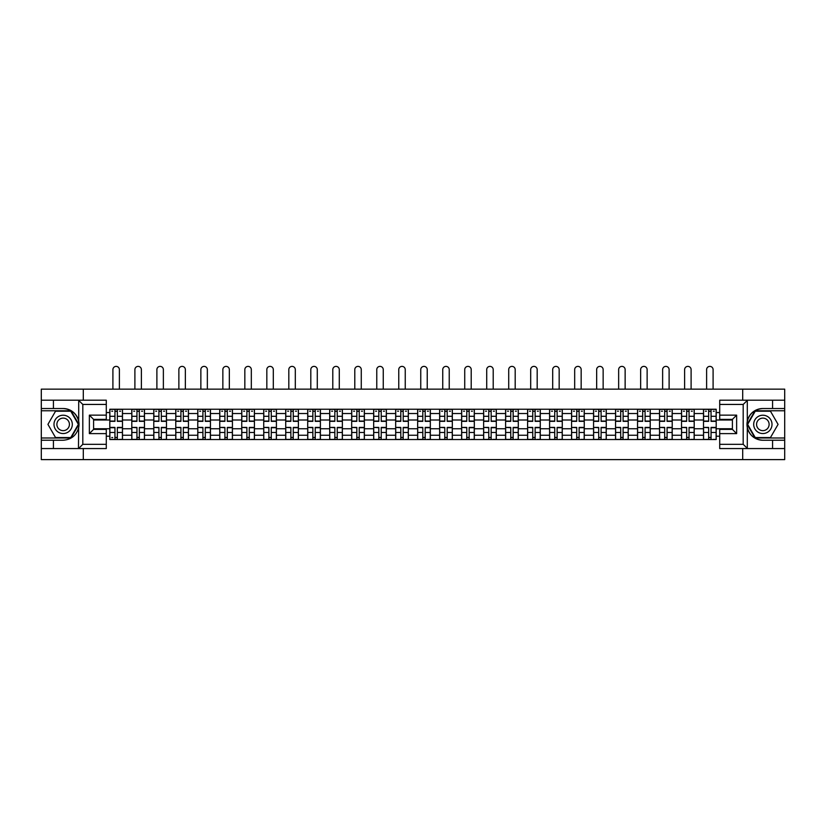 <?xml version="1.0" encoding="UTF-8"?>
<svg xmlns="http://www.w3.org/2000/svg" width="826" height="826" viewBox="0 0 826 826"><rect width="100%" height="100%" fill="white"/><g stroke="black" fill="none" stroke-linecap="round" stroke-linejoin="round"><path stroke-width="1.24" d="M106.286 404.441L82.806 404.441L78.46 400.207L106.286 400.207L106.286 419.381L93.596 419.381L93.596 429.386L106.286 429.386L106.286 448.559L78.46 448.559L78.707 421.312C76.519 413.403 71.335 409.138 63.148 408.529A15.859 15.859 0 0 1 78.707 427.455C76.519 435.364 71.335 439.628 63.148 440.237L41.3 440.237L41.3 459.617L784.7 459.617L784.7 410.78L754.995 410.78L747.148 424.378L754.995 437.986L784.7 437.986M762.852 408.529C754.665 409.138 749.481 413.403 747.293 421.312L747.293 427.455C749.481 435.364 754.665 439.628 762.852 440.237A15.859 15.859 0 0 1 746.993 424.378A15.859 15.859 0 0 1 762.852 408.529L784.7 408.529L784.7 389.139L41.3 389.139L41.3 437.986L71.005 437.986L78.852 424.378L71.005 410.78L41.3 410.78M131.799 439.535L131.799 413.527L122.485 413.527L122.485 439.535M122.485 413.527L122.485 409.231M131.799 413.527L131.799 409.231M144.478 409.231L144.478 439.535M153.781 439.535L153.781 409.231M166.47 409.231L166.47 439.535M175.773 439.535L175.773 409.231M188.462 409.231L188.462 439.535M197.765 439.535L197.765 409.231M210.444 409.231L210.444 439.535M219.747 439.535L219.747 409.231M232.436 409.231L232.436 439.535M241.739 439.535L241.739 409.231M254.429 409.231L254.429 439.535M263.731 439.535L263.731 409.231M276.411 409.231L276.411 439.535M285.713 439.535L285.713 409.231M298.403 409.231L298.403 439.535M307.706 439.535L307.706 409.231M320.395 409.231L320.395 439.535M329.698 439.535L329.698 409.231M342.377 409.231L342.377 439.535M351.68 439.535L351.68 409.231M364.369 409.231L364.369 439.535M373.672 439.535L373.672 409.231M386.361 409.231L386.361 439.535M395.664 439.535L395.664 409.231M408.343 409.231L408.343 439.535M417.657 439.535L417.657 409.231M430.336 409.231L430.336 439.535M439.639 439.535L439.639 409.231M452.328 409.231L452.328 439.535M461.631 439.535L461.631 409.231M474.32 409.231L474.32 439.535M483.623 439.535L483.623 409.231M496.302 409.231L496.302 439.535M505.605 439.535L505.605 409.231M518.294 409.231L518.294 439.535M527.597 439.535L527.597 409.231M540.287 409.231L540.287 439.535M549.589 439.535L549.589 409.231M562.269 409.231L562.269 439.535M571.571 439.535L571.571 409.231M584.261 409.231L584.261 439.535M593.564 439.535L593.564 409.231M606.253 409.231L606.253 439.535M615.556 439.535L615.556 409.231M628.235 409.231L628.235 439.535M637.538 439.535L637.538 409.231M650.227 409.231L650.227 439.535M659.53 439.535L659.53 409.231M672.219 409.231L672.219 439.535M681.522 439.535L681.522 409.231M694.201 409.231L694.201 439.535M703.515 439.535L703.515 409.231M703.515 428.756L694.201 428.756M681.522 428.756L672.219 428.756M659.53 428.756L650.227 428.756M637.538 428.756L628.235 428.756M615.556 428.756L606.253 428.756M593.564 428.756L584.261 428.756M571.571 428.756L562.269 428.756M549.589 428.756L540.287 428.756M527.597 428.756L518.294 428.756M505.605 428.756L496.302 428.756M483.623 428.756L474.32 428.756M461.631 428.756L452.328 428.756M439.639 428.756L430.336 428.756M417.657 428.756L408.343 428.756M395.664 428.756L386.361 428.756M373.672 428.756L364.369 428.756M351.68 428.756L342.377 428.756M329.698 428.756L320.395 428.756M307.706 428.756L298.403 428.756M285.713 428.756L276.411 428.756M263.731 428.756L254.429 428.756M241.739 428.756L232.436 428.756M219.747 428.756L210.444 428.756M197.765 428.756L188.462 428.756M175.773 428.756L166.47 428.756M153.781 428.756L144.478 428.756M131.799 428.756L122.485 428.756M703.515 420.011L694.201 420.011M681.522 420.011L672.219 420.011M659.53 420.011L650.227 420.011M637.538 420.011L628.235 420.011M615.556 420.011L606.253 420.011M593.564 420.011L584.261 420.011M571.571 420.011L562.269 420.011M549.589 420.011L540.287 420.011M527.597 420.011L518.294 420.011M505.605 420.011L496.302 420.011M483.623 420.011L474.32 420.011M461.631 420.011L452.328 420.011M439.639 420.011L430.336 420.011M417.657 420.011L408.343 420.011M395.664 420.011L386.361 420.011M373.672 420.011L364.369 420.011M351.68 420.011L342.377 420.011M329.698 420.011L320.395 420.011M307.706 420.011L298.403 420.011M285.713 420.011L276.411 420.011M263.731 420.011L254.429 420.011M241.739 420.011L232.436 420.011M219.747 420.011L210.444 420.011M197.765 420.011L188.462 420.011M175.773 420.011L166.47 420.011M153.781 420.011L144.478 420.011M131.799 420.011L122.485 420.011M93.596 428.756L109.806 428.756L109.806 420.011L93.596 420.011M106.286 412.546L109.806 412.546L109.806 420.011M732.404 420.011L716.194 420.011L716.194 409.231L109.806 409.231L109.806 412.546M716.194 412.546L719.714 412.546M719.714 436.221L716.194 436.221L716.194 428.756L732.404 428.756M109.806 428.756L109.806 439.535L716.194 439.535L716.194 436.221M109.806 436.221L106.286 436.221M742.698 459.617L742.698 448.559M742.698 400.207L742.698 389.139M83.302 459.617L83.302 448.559M83.302 400.207L83.302 389.139M716.194 420.011L716.194 428.756M117.344 437.419L114.948 437.419M114.948 411.348L117.344 411.348M139.336 437.419L136.94 437.419M136.94 411.348L139.336 411.348M161.328 437.419L158.922 437.419M158.922 411.348L161.328 411.348M183.31 437.419L180.915 437.419M180.915 411.348L183.31 411.348M205.302 437.419L202.907 437.419M202.907 411.348L205.302 411.348M227.295 437.419L224.899 437.419M224.899 411.348L227.295 411.348M249.276 437.419L246.881 437.419M246.881 411.348L249.276 411.348M271.269 437.419L268.873 437.419M268.873 411.348L271.269 411.348M293.261 437.419L290.866 437.419M290.866 411.348L293.261 411.348M315.243 437.419L312.847 437.419M312.847 411.348L315.243 411.348M337.235 437.419L334.84 437.419M334.84 411.348L337.235 411.348M359.227 437.419L356.832 437.419M356.832 411.348L359.227 411.348M381.22 437.419L378.814 437.419M378.814 411.348L381.22 411.348M403.202 437.419L400.806 437.419M400.806 411.348L403.202 411.348M425.194 437.419L422.798 437.419M422.798 411.348L425.194 411.348M447.186 437.419L444.78 437.419M444.78 411.348L447.186 411.348M469.168 437.419L466.773 437.419M466.773 411.348L469.168 411.348M491.16 437.419L488.765 437.419M488.765 411.348L491.16 411.348M513.153 437.419L510.757 437.419M510.757 411.348L513.153 411.348M535.134 437.419L532.739 437.419M532.739 411.348L535.134 411.348M557.127 437.419L554.731 437.419M554.731 411.348L557.127 411.348M579.119 437.419L576.724 437.419M576.724 411.348L579.119 411.348M601.101 437.419L598.705 437.419M598.705 411.348L601.101 411.348M623.093 437.419L620.698 437.419M620.698 411.348L623.093 411.348M645.085 437.419L642.69 437.419M642.69 411.348L645.085 411.348M667.078 437.419L664.672 437.419M664.672 411.348L667.078 411.348M689.06 437.419L686.664 437.419M686.664 411.348L689.06 411.348M711.052 437.419L708.656 437.419M708.656 411.348L711.052 411.348M119.388 389.139L119.388 369.625A3.242 3.242 89.8 0 0 116.146 366.383A3.242 3.242 89.8 0 0 112.904 369.625L112.904 389.139M117.344 421.353L117.344 409.366L122.424 409.366L122.424 421.353L117.344 421.353M114.948 411.203L117.344 411.203M111.706 411.203L112.697 411.203M119.605 411.203L120.586 411.203M114.948 409.366L109.879 409.366L109.879 421.353L114.948 421.353L114.948 409.366L117.344 409.366M114.948 427.414L114.948 439.391L109.879 439.391L109.879 427.414L114.948 427.414M117.344 437.563L114.948 437.563M112.697 437.563L111.706 437.563M119.605 439.391L122.424 439.391L122.424 427.414L117.344 427.414L117.344 439.391L112.904 439.391M122.424 439.391L119.388 439.391M141.38 389.139L141.38 369.625A3.242 3.242 78.6 0 0 138.138 366.383A3.242 3.242 78.6 0 0 134.896 369.625L134.896 389.139M139.336 421.353L139.336 409.366L144.405 409.366L144.405 421.353L139.336 421.353M136.94 411.203L139.336 411.203M133.698 411.203L134.679 411.203M141.587 411.203L142.578 411.203M136.94 409.366L131.861 409.366L131.861 421.353L136.94 421.353L136.94 409.366L139.336 409.366M163.372 389.139L163.372 369.625A3.242 3.242 78.6 0 0 160.13 366.383A3.242 3.242 78.6 0 0 156.888 369.625L156.888 389.139M161.328 421.353L161.328 409.366L166.398 409.366L166.398 421.353L161.328 421.353M158.922 411.203L161.328 411.203M155.68 411.203L156.672 411.203M163.579 411.203L164.57 411.203M158.922 409.366L153.853 409.366L153.853 421.353L158.922 421.353L158.922 409.366L161.328 409.366M53.422 440.237L53.422 448.559L41.3 448.559M78.46 448.559L53.422 448.559M41.3 440.237L41.3 437.986M78.46 400.207L53.422 400.207L53.422 408.529L41.3 408.529M53.422 400.207L41.3 400.207M63.148 408.529L53.422 408.529M93.596 419.381L89.363 415.148L106.286 415.148M106.286 433.619L89.363 433.619L93.596 429.386M78.707 448.435L82.806 444.326L106.286 444.326M747.54 400.207L743.193 404.441L719.714 404.441L719.714 400.207L784.7 400.207M772.578 408.529L772.578 400.207M719.714 444.326L743.193 444.326L747.54 448.559L719.714 448.559L719.714 429.386L732.404 429.386L732.404 419.381L719.714 419.381L719.714 404.441M784.7 408.529L784.7 410.78M747.54 448.559L772.578 448.559L772.578 440.237L784.7 440.237M772.578 448.559L784.7 448.559M762.852 440.237L772.578 440.237M732.404 429.386L736.637 433.619L719.714 433.619M719.714 415.148L736.637 415.148L732.404 419.381M53.989 424.378A9.158 9.158 0 0 0 63.148 433.547A9.158 9.158 0 0 0 72.306 424.378A9.158 9.158 0 0 0 63.148 415.22A9.158 9.158 0 0 0 53.989 424.378M56.88 424.378A6.278 6.278 0 0 0 63.148 430.656A6.278 6.278 0 0 0 69.425 424.378A6.278 6.278 0 0 0 63.148 418.111A6.278 6.278 0 0 0 56.88 424.378M70.757 411.203L78.367 424.378L70.757 437.563L55.538 437.563L47.929 424.378L55.538 411.203L70.757 411.203M753.694 424.378A9.158 9.158 0 0 0 762.852 433.547A9.158 9.158 0 0 0 772.011 424.378A9.158 9.158 0 0 0 762.852 415.22A9.158 9.158 0 0 0 753.694 424.378M756.575 424.378A6.278 6.278 0 0 0 762.852 430.656A6.278 6.278 0 0 0 769.12 424.378A6.278 6.278 0 0 0 762.852 418.111A6.278 6.278 0 0 0 756.575 424.378M770.462 411.203L778.071 424.378L770.462 437.563L755.243 437.563L747.633 424.378L755.243 411.203L770.462 411.203M136.94 427.713L131.861 427.414L136.94 427.414L136.94 439.391L131.861 439.391L134.679 439.391M131.861 427.713L131.861 439.391M139.336 437.563L136.94 437.563M141.587 439.391L144.405 439.391L144.405 427.414L139.336 427.414L139.336 439.391L134.896 439.391M144.405 439.391L141.38 439.391M158.922 427.713L153.853 427.414L158.922 427.414L158.922 439.391L153.853 439.391L156.672 439.391M153.853 427.713L153.853 439.391M161.328 437.563L158.922 437.563M163.579 439.391L166.398 439.391L166.398 427.414L161.328 427.414L161.328 439.391L156.888 439.391M166.398 439.391L163.372 439.391M185.354 389.139L185.354 369.625A3.242 3.242 78.6 0 0 182.112 366.383A3.242 3.242 78.6 0 0 178.87 369.625L178.87 389.139M183.31 421.353L183.31 409.366L188.39 409.366L188.39 421.353L183.31 421.353M180.915 411.203L183.31 411.203M177.673 411.203L178.664 411.203M185.571 411.203L186.552 411.203M180.915 409.366L175.845 409.366L175.845 421.353L180.915 421.353L180.915 409.366L183.31 409.366M207.347 389.139L207.347 369.625A3.242 3.242 78.6 0 0 204.105 366.383A3.242 3.242 78.6 0 0 200.863 369.625L200.863 389.139M205.302 421.353L205.302 409.366L210.372 409.366L210.372 421.353L205.302 421.353M202.907 411.203L205.302 411.203M199.665 411.203L200.646 411.203M207.553 411.203L208.544 411.203M202.907 409.366L197.827 409.366L197.827 421.353L202.907 421.353L202.907 409.366L205.302 409.366M229.339 389.139L229.339 369.625A3.242 3.242 78.6 0 0 226.097 366.383A3.242 3.242 78.6 0 0 222.855 369.625L222.855 389.139M227.295 421.353L227.295 409.366L232.364 409.366L232.364 421.353L227.295 421.353M224.899 411.203L227.295 411.203M221.657 411.203L222.638 411.203M229.545 411.203L230.537 411.203M224.899 409.366L219.819 409.366L219.819 421.353L224.899 421.353L224.899 409.366L227.295 409.366M180.915 427.713L175.845 427.414L180.915 427.414L180.915 439.391L175.845 439.391L178.664 439.391M175.845 427.713L175.845 439.391M183.31 437.563L180.915 437.563M185.571 439.391L188.39 439.391L188.39 427.414L183.31 427.414L183.31 439.391L178.87 439.391M188.39 439.391L185.354 439.391M202.907 427.713L197.827 427.414L202.907 427.414L202.907 439.391L197.827 439.391L200.646 439.391M197.827 427.713L197.827 439.391M205.302 437.563L202.907 437.563M207.553 439.391L210.372 439.391L210.372 427.414L205.302 427.414L205.302 439.391L200.863 439.391M210.372 439.391L207.347 439.391M224.899 427.713L219.819 427.414L224.899 427.414L224.899 439.391L219.819 439.391L222.638 439.391M219.819 427.713L219.819 439.391M227.295 437.563L224.899 437.563M229.545 439.391L232.364 439.391L232.364 427.414L227.295 427.414L227.295 439.391L222.855 439.391M232.364 439.391L229.339 439.391M246.881 427.713L241.811 427.414L246.881 427.414L246.881 439.391L241.811 439.391L244.63 439.391M241.811 427.713L241.811 439.391M249.276 437.563L246.881 437.563M251.538 439.391L254.356 439.391L254.356 427.414L249.276 427.414L249.276 439.391L244.837 439.391M254.356 439.391L251.321 439.391M268.873 427.713L263.793 427.414L268.873 427.414L268.873 439.391L263.793 439.391L266.622 439.391M263.793 427.713L263.793 439.391M271.269 437.563L268.873 437.563M273.52 439.391L276.349 439.391L276.349 427.414L271.269 427.414L271.269 439.391L266.829 439.391M276.349 439.391L273.313 439.391M290.866 427.713L285.786 427.414L290.866 427.414L290.866 439.391L285.786 439.391L288.604 439.391M285.786 427.713L285.786 439.391M293.261 437.563L290.866 437.563M295.512 439.391L298.331 439.391L298.331 427.414L293.261 427.414L293.261 439.391L288.821 439.391M298.331 439.391L295.305 439.391M312.847 427.713L307.778 427.414L312.847 427.414L312.847 439.391L307.778 439.391L310.597 439.391M307.778 427.713L307.778 439.391M315.243 437.563L312.847 437.563M317.504 439.391L320.323 439.391L320.323 427.414L315.243 427.414L315.243 439.391L310.803 439.391M320.323 439.391L317.287 439.391M334.84 427.713L329.77 427.414L334.84 427.414L334.84 439.391L329.77 439.391L332.589 439.391M329.77 427.713L329.77 439.391M337.235 437.563L334.84 437.563M339.496 439.391L342.315 439.391L342.315 427.414L337.235 427.414L337.235 439.391L332.795 439.391M342.315 439.391L339.28 439.391M356.832 427.713L351.752 427.414L356.832 427.414L356.832 439.391L351.752 439.391L354.571 439.391M351.752 427.713L351.752 439.391M359.227 437.563L356.832 437.563M361.478 439.391L364.297 439.391L364.297 427.414L359.227 427.414L359.227 439.391L354.788 439.391M364.297 439.391L361.272 439.391M378.814 427.713L373.744 427.414L378.814 427.414L378.814 439.391L373.744 439.391L376.563 439.391M373.744 427.713L373.744 439.391M381.22 437.563L378.814 437.563M383.47 439.391L386.289 439.391L386.289 427.414L381.22 427.414L381.22 439.391L376.77 439.391M386.289 439.391L383.254 439.391M400.806 427.713L395.737 427.414L400.806 427.414L400.806 439.391L395.737 439.391L398.555 439.391M395.737 427.713L395.737 439.391M403.202 437.563L400.806 437.563M405.463 439.391L408.281 439.391L408.281 427.414L403.202 427.414L403.202 439.391L398.762 439.391M408.281 439.391L405.246 439.391M422.798 427.713L417.719 427.414L422.798 427.414L422.798 439.391L417.719 439.391L420.537 439.391M417.719 427.713L417.719 439.391M425.194 437.563L422.798 437.563M427.445 439.391L430.263 439.391L430.263 427.414L425.194 427.414L425.194 439.391L420.754 439.391M430.263 439.391L427.238 439.391M444.78 427.713L439.711 427.414L444.78 427.414L444.78 439.391L439.711 439.391L442.529 439.391M439.711 427.713L439.711 439.391M447.186 437.563L444.78 437.563M449.437 439.391L452.256 439.391L452.256 427.414L447.186 427.414L447.186 439.391L442.746 439.391M452.256 439.391L449.23 439.391M466.773 427.713L461.703 427.414L466.773 427.414L466.773 439.391L461.703 439.391L464.522 439.391M461.703 427.713L461.703 439.391M469.168 437.563L466.773 437.563M471.429 439.391L474.248 439.391L474.248 427.414L469.168 427.414L469.168 439.391L464.728 439.391M474.248 439.391L471.212 439.391M488.765 427.713L483.685 427.414L488.765 427.414L488.765 439.391L483.685 439.391L486.504 439.391M483.685 427.713L483.685 439.391M491.16 437.563L488.765 437.563M493.411 439.391L496.23 439.391L496.23 427.414L491.16 427.414L491.16 439.391L486.72 439.391M496.23 439.391L493.205 439.391M510.757 427.713L505.677 427.414L510.757 427.414L510.757 439.391L505.677 439.391L508.496 439.391M505.677 427.713L505.677 439.391M513.153 437.563L510.757 437.563M515.403 439.391L518.222 439.391L518.222 427.414L513.153 427.414L513.153 439.391L508.713 439.391M518.222 439.391L515.197 439.391M532.739 427.713L527.669 427.414L532.739 427.414L532.739 439.391L527.669 439.391L530.488 439.391M527.669 427.713L527.669 439.391M535.134 437.563L532.739 437.563M537.396 439.391L540.214 439.391L540.214 427.414L535.134 427.414L535.134 439.391L530.695 439.391M540.214 439.391L537.179 439.391M554.731 427.713L549.651 427.414L554.731 427.414L554.731 439.391L549.651 439.391L552.48 439.391M549.651 427.713L549.651 439.391M557.127 437.563L554.731 437.563M559.378 439.391L562.207 439.391L562.207 427.414L557.127 427.414L557.127 439.391L552.687 439.391M562.207 439.391L559.171 439.391M576.724 427.713L571.644 427.414L576.724 427.414L576.724 439.391L571.644 439.391L574.462 439.391M571.644 427.713L571.644 439.391M579.119 437.563L576.724 437.563M581.37 439.391L584.188 439.391L584.188 427.414L579.119 427.414L579.119 439.391L574.679 439.391M584.188 439.391L581.163 439.391M251.321 389.139L251.321 369.625A3.242 3.242 78.6 0 0 248.079 366.383A3.242 3.242 78.6 0 0 244.837 369.625L244.837 389.139M249.276 421.353L249.276 409.366L254.356 409.366L254.356 421.353L249.276 421.353M246.881 411.203L249.276 411.203M243.639 411.203L244.63 411.203M251.538 411.203L252.519 411.203M246.881 409.366L241.811 409.366L241.811 421.353L246.881 421.353L246.881 409.366L249.276 409.366M273.313 389.139L273.313 369.625A3.242 3.242 78.6 0 0 270.071 366.383A3.242 3.242 78.6 0 0 266.829 369.625L266.829 389.139M271.269 421.353L271.269 409.366L276.349 409.366L276.349 421.353L271.269 421.353M268.873 411.203L271.269 411.203M265.631 411.203L266.622 411.203M273.52 411.203L274.511 411.203M268.873 409.366L263.793 409.366L263.793 421.353L268.873 421.353L268.873 409.366L271.269 409.366M295.305 389.139L295.305 369.625A3.242 3.242 78.6 0 0 292.063 366.383A3.242 3.242 78.6 0 0 288.821 369.625L288.821 389.139M293.261 421.353L293.261 409.366L298.331 409.366L298.331 421.353L293.261 421.353M290.866 411.203L293.261 411.203M287.624 411.203L288.604 411.203M295.512 411.203L296.503 411.203M290.866 409.366L285.786 409.366L285.786 421.353L290.866 421.353L290.866 409.366L293.261 409.366M317.287 389.139L317.287 369.625A3.242 3.242 78.6 0 0 314.045 366.383A3.242 3.242 78.6 0 0 310.803 369.625L310.803 389.139M315.243 421.353L315.243 409.366L320.323 409.366L320.323 421.353L315.243 421.353M312.847 411.203L315.243 411.203M309.605 411.203L310.597 411.203M317.504 411.203L318.485 411.203M312.847 409.366L307.778 409.366L307.778 421.353L312.847 421.353L312.847 409.366L315.243 409.366M339.28 389.139L339.28 369.625A3.242 3.242 78.6 0 0 336.037 366.383A3.242 3.242 78.6 0 0 332.795 369.625L332.795 389.139M337.235 421.353L337.235 409.366L342.315 409.366L342.315 421.353L337.235 421.353M334.84 411.203L337.235 411.203M331.598 411.203L332.589 411.203M339.496 411.203L340.477 411.203M334.84 409.366L329.77 409.366L329.77 421.353L334.84 421.353L334.84 409.366L337.235 409.366M361.272 389.139L361.272 369.625A3.242 3.242 78.6 0 0 358.03 366.383A3.242 3.242 78.6 0 0 354.788 369.625L354.788 389.139M359.227 421.353L359.227 409.366L364.297 409.366L364.297 421.353L359.227 421.353M356.832 411.203L359.227 411.203M353.59 411.203L354.571 411.203M361.478 411.203L362.469 411.203M356.832 409.366L351.752 409.366L351.752 421.353L356.832 421.353L356.832 409.366L359.227 409.366M383.254 389.139L383.254 369.625A3.242 3.242 78.6 0 0 380.012 366.383A3.242 3.242 78.6 0 0 376.77 369.625L376.77 389.139M381.22 421.353L381.22 409.366L386.289 409.366L386.289 421.353L381.22 421.353M378.814 411.203L381.22 411.203M375.572 411.203L376.563 411.203M383.47 411.203L384.451 411.203M378.814 409.366L373.744 409.366L373.744 421.353L378.814 421.353L378.814 409.366L381.22 409.366M405.246 389.139L405.246 369.625A3.242 3.242 78.6 0 0 402.004 366.383A3.242 3.242 78.6 0 0 398.762 369.625L398.762 389.139M403.202 421.353L403.202 409.366L408.281 409.366L408.281 421.353L403.202 421.353M400.806 411.203L403.202 411.203M397.564 411.203L398.555 411.203M405.463 411.203L406.444 411.203M400.806 409.366L395.737 409.366L395.737 421.353L400.806 421.353L400.806 409.366L403.202 409.366M427.238 389.139L427.238 369.625A3.242 3.242 78.6 0 0 423.996 366.383A3.242 3.242 78.6 0 0 420.754 369.625L420.754 389.139M425.194 421.353L425.194 409.366L430.263 409.366L430.263 421.353L425.194 421.353M422.798 411.203L425.194 411.203M419.556 411.203L420.537 411.203M427.445 411.203L428.436 411.203M422.798 409.366L417.719 409.366L417.719 421.353L422.798 421.353L422.798 409.366L425.194 409.366M449.23 389.139L449.23 369.625A3.242 3.242 78.6 0 0 445.988 366.383A3.242 3.242 78.6 0 0 442.746 369.625L442.746 389.139M447.186 421.353L447.186 409.366L452.256 409.366L452.256 421.353L447.186 421.353M444.78 411.203L447.186 411.203M441.549 411.203L442.529 411.203M449.437 411.203L450.428 411.203M444.78 409.366L439.711 409.366L439.711 421.353L444.78 421.353L444.78 409.366L447.186 409.366M471.212 389.139L471.212 369.625A3.242 3.242 78.6 0 0 467.97 366.383A3.242 3.242 78.6 0 0 464.728 369.625L464.728 389.139M469.168 421.353L469.168 409.366L474.248 409.366L474.248 421.353L469.168 421.353M466.773 411.203L469.168 411.203M463.531 411.203L464.522 411.203M471.429 411.203L472.41 411.203M466.773 409.366L461.703 409.366L461.703 421.353L466.773 421.353L466.773 409.366L469.168 409.366M493.205 389.139L493.205 369.625A3.242 3.242 78.6 0 0 489.963 366.383A3.242 3.242 78.6 0 0 486.72 369.625L486.72 389.139M491.16 421.353L491.16 409.366L496.23 409.366L496.23 421.353L491.16 421.353M488.765 411.203L491.16 411.203M485.523 411.203L486.504 411.203M493.411 411.203L494.402 411.203M488.765 409.366L483.685 409.366L483.685 421.353L488.765 421.353L488.765 409.366L491.16 409.366M515.197 389.139L515.197 369.625A3.242 3.242 78.6 0 0 511.955 366.383A3.242 3.242 78.6 0 0 508.713 369.625L508.713 389.139M513.153 421.353L513.153 409.366L518.222 409.366L518.222 421.353L513.153 421.353M510.757 411.203L513.153 411.203M507.515 411.203L508.496 411.203M515.403 411.203L516.395 411.203M510.757 409.366L505.677 409.366L505.677 421.353L510.757 421.353L510.757 409.366L513.153 409.366M537.179 389.139L537.179 369.625A3.242 3.242 78.6 0 0 533.937 366.383A3.242 3.242 78.6 0 0 530.695 369.625L530.695 389.139M535.134 421.353L535.134 409.366L540.214 409.366L540.214 421.353L535.134 421.353M532.739 411.203L535.134 411.203M529.497 411.203L530.488 411.203M537.396 411.203L538.376 411.203M532.739 409.366L527.669 409.366L527.669 421.353L532.739 421.353L532.739 409.366L535.134 409.366M559.171 389.139L559.171 369.625A3.242 3.242 78.6 0 0 555.929 366.383A3.242 3.242 78.6 0 0 552.687 369.625L552.687 389.139M557.127 421.353L557.127 409.366L562.207 409.366L562.207 421.353L557.127 421.353M554.731 411.203L557.127 411.203M551.489 411.203L552.48 411.203M559.378 411.203L560.369 411.203M554.731 409.366L549.651 409.366L549.651 421.353L554.731 421.353L554.731 409.366L557.127 409.366M581.163 389.139L581.163 369.625A3.242 3.242 78.6 0 0 577.921 366.383A3.242 3.242 78.6 0 0 574.679 369.625L574.679 389.139M579.119 421.353L579.119 409.366L584.188 409.366L584.188 421.353L579.119 421.353M576.724 411.203L579.119 411.203M573.481 411.203L574.462 411.203M581.37 411.203L582.361 411.203M576.724 409.366L571.644 409.366L571.644 421.353L576.724 421.353L576.724 409.366L579.119 409.366M603.145 389.139L603.145 369.625A3.242 3.242 78.6 0 0 599.903 366.383A3.242 3.242 78.6 0 0 596.661 369.625L596.661 389.139M601.101 421.353L601.101 409.366L606.181 409.366L606.181 421.353L601.101 421.353M598.705 411.203L601.101 411.203M595.463 411.203L596.455 411.203M603.362 411.203L604.343 411.203M598.705 409.366L593.636 409.366L593.636 421.353L598.705 421.353L598.705 409.366L601.101 409.366M625.137 389.139L625.137 369.625A3.242 3.242 78.6 0 0 621.895 366.383A3.242 3.242 78.6 0 0 618.653 369.625L618.653 389.139M623.093 421.353L623.093 409.366L628.173 409.366L628.173 421.353L623.093 421.353M620.698 411.203L623.093 411.203M617.456 411.203L618.447 411.203M625.354 411.203L626.335 411.203M620.698 409.366L615.628 409.366L615.628 421.353L620.698 421.353L620.698 409.366L623.093 409.366M647.13 389.139L647.13 369.625A3.242 3.242 78.6 0 0 643.888 366.383A3.242 3.242 78.6 0 0 640.646 369.625L640.646 389.139M645.085 421.353L645.085 409.366L650.155 409.366L650.155 421.353L645.085 421.353M642.69 411.203L645.085 411.203M639.448 411.203L640.429 411.203M647.336 411.203L648.327 411.203M642.69 409.366L637.61 409.366L637.61 421.353L642.69 421.353L642.69 409.366L645.085 409.366M669.112 389.139L669.112 369.625A3.242 3.242 78.6 0 0 665.87 366.383A3.242 3.242 78.6 0 0 662.628 369.625L662.628 389.139M667.078 421.353L667.078 409.366L672.147 409.366L672.147 421.353L667.078 421.353M664.672 411.203L667.078 411.203M661.43 411.203L662.421 411.203M669.328 411.203L670.32 411.203M664.672 409.366L659.602 409.366L659.602 421.353L664.672 421.353L664.672 409.366L667.078 409.366M598.705 427.713L593.636 427.414L598.705 427.414L598.705 439.391L593.636 439.391L596.455 439.391M593.636 427.713L593.636 439.391M601.101 437.563L598.705 437.563M603.362 439.391L606.181 439.391L606.181 427.414L601.101 427.414L601.101 439.391L596.661 439.391M606.181 439.391L603.145 439.391M620.698 427.713L615.628 427.414L620.698 427.414L620.698 439.391L615.628 439.391L618.447 439.391M615.628 427.713L615.628 439.391M623.093 437.563L620.698 437.563M625.354 439.391L628.173 439.391L628.173 427.414L623.093 427.414L623.093 439.391L618.653 439.391M628.173 439.391L625.137 439.391M642.69 427.713L637.61 427.414L642.69 427.414L642.69 439.391L637.61 439.391L640.429 439.391M637.61 427.713L637.61 439.391M645.085 437.563L642.69 437.563M647.336 439.391L650.155 439.391L650.155 427.414L645.085 427.414L645.085 439.391L640.646 439.391M650.155 439.391L647.13 439.391M664.672 427.713L659.602 427.414L664.672 427.414L664.672 439.391L659.602 439.391L662.421 439.391M659.602 427.713L659.602 439.391M667.078 437.563L664.672 437.563M669.328 439.391L672.147 439.391L672.147 427.414L667.078 427.414L667.078 439.391L662.628 439.391M672.147 439.391L669.112 439.391M691.104 389.139L691.104 369.625A3.242 3.242 78.6 0 0 687.862 366.383A3.242 3.242 78.6 0 0 684.62 369.625L684.62 389.139M689.06 421.353L689.06 409.366L694.139 409.366L694.139 421.353L689.06 421.353M686.664 411.203L689.06 411.203M683.422 411.203L684.413 411.203M691.321 411.203L692.302 411.203M686.664 409.366L681.595 409.366L681.595 421.353L686.664 421.353L686.664 409.366L689.06 409.366M686.664 427.713L681.595 427.414L686.664 427.414L686.664 439.391L681.595 439.391L684.413 439.391M681.595 427.713L681.595 439.391M689.06 437.563L686.664 437.563M691.321 439.391L694.139 439.391L694.139 427.414L689.06 427.414L689.06 439.391L684.62 439.391M694.139 439.391L691.104 439.391M713.096 389.139L713.096 369.625A3.242 3.242 78.6 0 0 709.854 366.383A3.242 3.242 78.6 0 0 706.612 369.625L706.612 389.139M711.052 421.353L711.052 409.366L716.121 409.366L716.121 421.353L711.052 421.353M708.656 411.203L711.052 411.203M705.414 411.203L706.395 411.203M713.303 411.203L714.294 411.203M708.656 409.366L703.576 409.366L703.576 421.353L708.656 421.353L708.656 409.366L711.052 409.366M708.656 427.713L703.576 427.414L708.656 427.414L708.656 439.391L703.576 439.391L706.395 439.391M703.576 427.713L703.576 439.391M711.052 437.563L708.656 437.563M713.303 439.391L716.121 439.391L716.121 427.414L711.052 427.414L711.052 439.391L706.612 439.391M716.121 439.391L713.096 439.391M681.522 413.527L672.219 413.527M659.53 413.527L650.227 413.527M637.538 413.527L628.235 413.527M615.556 413.527L606.253 413.527M593.564 413.527L584.261 413.527M571.571 413.527L562.269 413.527M549.589 413.527L540.287 413.527M527.597 413.527L518.294 413.527M505.605 413.527L496.302 413.527M483.623 413.527L474.32 413.527M461.631 413.527L452.328 413.527M439.639 413.527L430.336 413.527M417.657 413.527L408.343 413.527M395.664 413.527L386.361 413.527M373.672 413.527L364.369 413.527M351.68 413.527L342.377 413.527M329.698 413.527L320.395 413.527M307.706 413.527L298.403 413.527M285.713 413.527L276.411 413.527M263.731 413.527L254.429 413.527M241.739 413.527L232.436 413.527M219.747 413.527L210.444 413.527M197.765 413.527L188.462 413.527M175.773 413.527L166.47 413.527M153.781 413.527L144.478 413.527M703.515 413.527L694.201 413.527M681.522 435.24L672.219 435.24M659.53 435.24L650.227 435.24M637.538 435.24L628.235 435.24M615.556 435.24L606.253 435.24M593.564 435.24L584.261 435.24M571.571 435.24L562.269 435.24M549.589 435.24L540.287 435.24M527.597 435.24L518.294 435.24M505.605 435.24L496.302 435.24M483.623 435.24L474.32 435.24M461.631 435.24L452.328 435.24M439.639 435.24L430.336 435.24M417.657 435.24L408.343 435.24M395.664 435.24L386.361 435.24M373.672 435.24L364.369 435.24M351.68 435.24L342.377 435.24M329.698 435.24L320.395 435.24M307.706 435.24L298.403 435.24M285.713 435.24L276.411 435.24M263.731 435.24L254.429 435.24M241.739 435.24L232.436 435.24M219.747 435.24L210.444 435.24M197.765 435.24L188.462 435.24M175.773 435.24L166.47 435.24M153.781 435.24L144.478 435.24M131.799 435.24L122.485 435.24M703.515 435.24L694.201 435.24M117.344 421.053L122.424 421.053M117.344 416.294L122.424 416.294M109.879 421.053L114.948 421.053M109.879 416.294L114.948 416.294M114.948 427.713L109.879 427.713M114.948 432.473L109.879 432.473M122.424 427.713L117.344 427.713M122.424 432.473L117.344 432.473M139.336 421.053L144.405 421.053M139.336 416.294L144.405 416.294M131.861 421.053L136.94 421.053M131.861 416.294L136.94 416.294M161.328 421.053L166.398 421.053M161.328 416.294L166.398 416.294M153.853 421.053L158.922 421.053M153.853 416.294L158.922 416.294M78.707 421.312L78.707 400.331M82.806 404.441L82.806 444.326M89.363 433.619L89.363 415.148M747.293 400.331L747.293 421.312M747.293 427.455L747.293 448.435M743.193 444.326L743.193 404.441M736.637 415.148L736.637 433.619M136.94 432.473L131.861 432.473M144.405 427.713L139.336 427.713M144.405 432.473L139.336 432.473M158.922 432.473L153.853 432.473M166.398 427.713L161.328 427.713M166.398 432.473L161.328 432.473M183.31 421.053L188.39 421.053M183.31 416.294L188.39 416.294M175.845 421.053L180.915 421.053M175.845 416.294L180.915 416.294M205.302 421.053L210.372 421.053M205.302 416.294L210.372 416.294M197.827 421.053L202.907 421.053M197.827 416.294L202.907 416.294M227.295 421.053L232.364 421.053M227.295 416.294L232.364 416.294M219.819 421.053L224.899 421.053M219.819 416.294L224.899 416.294M180.915 432.473L175.845 432.473M188.39 427.713L183.31 427.713M188.39 432.473L183.31 432.473M202.907 432.473L197.827 432.473M210.372 427.713L205.302 427.713M210.372 432.473L205.302 432.473M224.899 432.473L219.819 432.473M232.364 427.713L227.295 427.713M232.364 432.473L227.295 432.473M246.881 432.473L241.811 432.473M254.356 427.713L249.276 427.713M254.356 432.473L249.276 432.473M268.873 432.473L263.793 432.473M276.349 427.713L271.269 427.713M276.349 432.473L271.269 432.473M290.866 432.473L285.786 432.473M298.331 427.713L293.261 427.713M298.331 432.473L293.261 432.473M312.847 432.473L307.778 432.473M320.323 427.713L315.243 427.713M320.323 432.473L315.243 432.473M334.84 432.473L329.77 432.473M342.315 427.713L337.235 427.713M342.315 432.473L337.235 432.473M356.832 432.473L351.752 432.473M364.297 427.713L359.227 427.713M364.297 432.473L359.227 432.473M378.814 432.473L373.744 432.473M386.289 427.713L381.22 427.713M386.289 432.473L381.22 432.473M400.806 432.473L395.737 432.473M408.281 427.713L403.202 427.713M408.281 432.473L403.202 432.473M422.798 432.473L417.719 432.473M430.263 427.713L425.194 427.713M430.263 432.473L425.194 432.473M444.78 432.473L439.711 432.473M452.256 427.713L447.186 427.713M452.256 432.473L447.186 432.473M466.773 432.473L461.703 432.473M474.248 427.713L469.168 427.713M474.248 432.473L469.168 432.473M488.765 432.473L483.685 432.473M496.23 427.713L491.16 427.713M496.23 432.473L491.16 432.473M510.757 432.473L505.677 432.473M518.222 427.713L513.153 427.713M518.222 432.473L513.153 432.473M532.739 432.473L527.669 432.473M540.214 427.713L535.134 427.713M540.214 432.473L535.134 432.473M554.731 432.473L549.651 432.473M562.207 427.713L557.127 427.713M562.207 432.473L557.127 432.473M576.724 432.473L571.644 432.473M584.188 427.713L579.119 427.713M584.188 432.473L579.119 432.473M249.276 421.053L254.356 421.053M249.276 416.294L254.356 416.294M241.811 421.053L246.881 421.053M241.811 416.294L246.881 416.294M271.269 421.053L276.349 421.053M271.269 416.294L276.349 416.294M263.793 421.053L268.873 421.053M263.793 416.294L268.873 416.294M293.261 421.053L298.331 421.053M293.261 416.294L298.331 416.294M285.786 421.053L290.866 421.053M285.786 416.294L290.866 416.294M315.243 421.053L320.323 421.053M315.243 416.294L320.323 416.294M307.778 421.053L312.847 421.053M307.778 416.294L312.847 416.294M337.235 421.053L342.315 421.053M337.235 416.294L342.315 416.294M329.77 421.053L334.84 421.053M329.77 416.294L334.84 416.294M359.227 421.053L364.297 421.053M359.227 416.294L364.297 416.294M351.752 421.053L356.832 421.053M351.752 416.294L356.832 416.294M381.22 421.053L386.289 421.053M381.22 416.294L386.289 416.294M373.744 421.053L378.814 421.053M373.744 416.294L378.814 416.294M403.202 421.053L408.281 421.053M403.202 416.294L408.281 416.294M395.737 421.053L400.806 421.053M395.737 416.294L400.806 416.294M425.194 421.053L430.263 421.053M425.194 416.294L430.263 416.294M417.719 421.053L422.798 421.053M417.719 416.294L422.798 416.294M447.186 421.053L452.256 421.053M447.186 416.294L452.256 416.294M439.711 421.053L444.78 421.053M439.711 416.294L444.78 416.294M469.168 421.053L474.248 421.053M469.168 416.294L474.248 416.294M461.703 421.053L466.773 421.053M461.703 416.294L466.773 416.294M491.16 421.053L496.23 421.053M491.16 416.294L496.23 416.294M483.685 421.053L488.765 421.053M483.685 416.294L488.765 416.294M513.153 421.053L518.222 421.053M513.153 416.294L518.222 416.294M505.677 421.053L510.757 421.053M505.677 416.294L510.757 416.294M535.134 421.053L540.214 421.053M535.134 416.294L540.214 416.294M527.669 421.053L532.739 421.053M527.669 416.294L532.739 416.294M557.127 421.053L562.207 421.053M557.127 416.294L562.207 416.294M549.651 421.053L554.731 421.053M549.651 416.294L554.731 416.294M579.119 421.053L584.188 421.053M579.119 416.294L584.188 416.294M571.644 421.053L576.724 421.053M571.644 416.294L576.724 416.294M601.101 421.053L606.181 421.053M601.101 416.294L606.181 416.294M593.636 421.053L598.705 421.053M593.636 416.294L598.705 416.294M623.093 421.053L628.173 421.053M623.093 416.294L628.173 416.294M615.628 421.053L620.698 421.053M615.628 416.294L620.698 416.294M645.085 421.053L650.155 421.053M645.085 416.294L650.155 416.294M637.61 421.053L642.69 421.053M637.61 416.294L642.69 416.294M667.078 421.053L672.147 421.053M667.078 416.294L672.147 416.294M659.602 421.053L664.672 421.053M659.602 416.294L664.672 416.294M598.705 432.473L593.636 432.473M606.181 427.713L601.101 427.713M606.181 432.473L601.101 432.473M620.698 432.473L615.628 432.473M628.173 427.713L623.093 427.713M628.173 432.473L623.093 432.473M642.69 432.473L637.61 432.473M650.155 427.713L645.085 427.713M650.155 432.473L645.085 432.473M664.672 432.473L659.602 432.473M672.147 427.713L667.078 427.713M672.147 432.473L667.078 432.473M689.06 421.053L694.139 421.053M689.06 416.294L694.139 416.294M681.595 421.053L686.664 421.053M681.595 416.294L686.664 416.294M686.664 432.473L681.595 432.473M694.139 427.713L689.06 427.713M694.139 432.473L689.06 432.473M711.052 421.053L716.121 421.053M711.052 416.294L716.121 416.294M703.576 421.053L708.656 421.053M703.576 416.294L708.656 416.294M708.656 432.473L703.576 432.473M716.121 427.713L711.052 427.713M716.121 432.473L711.052 432.473"/></g></svg>

